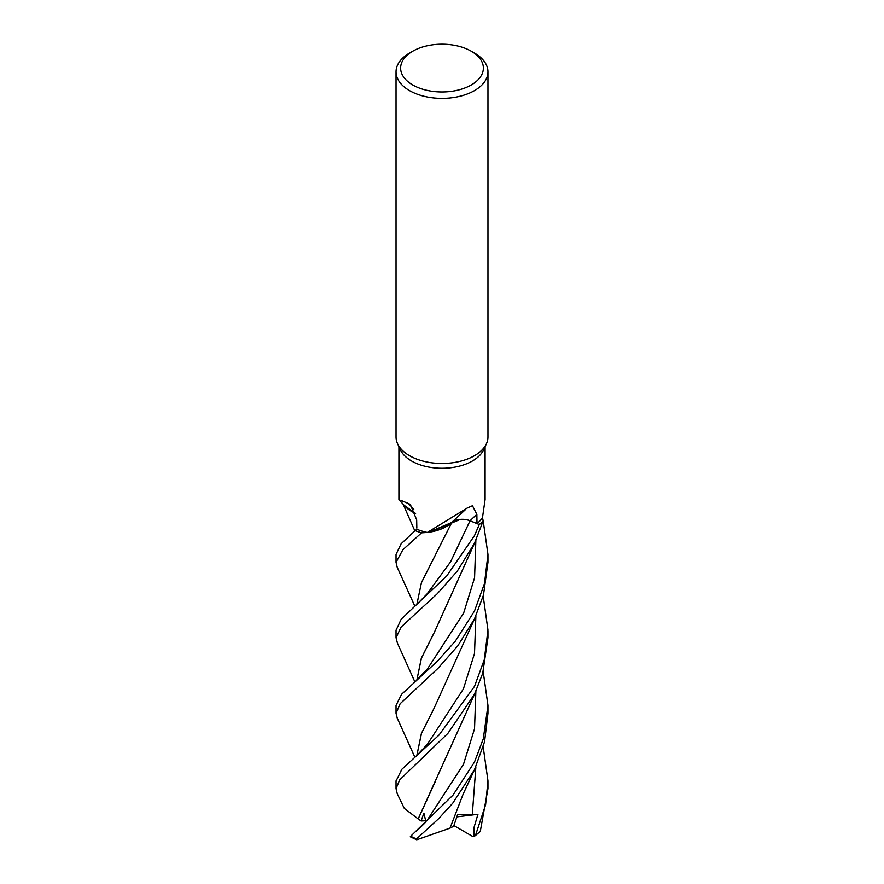 <?xml version="1.0" encoding="UTF-8"?>
<svg xmlns="http://www.w3.org/2000/svg" width="884" height="884" viewBox="0 0 884 884"><rect width="100%" height="100%" fill="white"/><g stroke="black" fill="none" stroke-linecap="round" stroke-linejoin="round"><path stroke-width="1.33" d="M460.034 519.516L430.21 532.046A36.564 21.117 180 0 1 427.337 532.455A43.095 24.874 180 0 1 427.315 532.455L421.679 532.831A45.902 26.509 180 0 1 415.193 530.577L401.115 543.793L396.032 554.423L396.032 562.301M416.828 604.468L421.469 582.501L451.779 522.499L428.596 532.301L451.801 522.455M415.591 513.516L404.099 505.272M471.249 51.195L474.498 53.073A45.968 26.542 180 0 1 487.968 71.836L487.968 436.939A45.968 26.542 180 0 1 486.421 443.768L483.636 449.79A43.095 24.874 180 0 1 472.465 460.973A43.095 24.874 180 0 1 430.817 467.415A43.095 24.874 180 0 1 400.364 449.79L397.579 443.768A45.968 26.542 180 0 1 396.032 436.939L396.032 71.836A45.968 26.542 180 0 1 409.502 53.073L412.751 51.195A41.371 23.879 180 0 1 471.249 51.195A41.371 23.879 180 0 1 471.249 84.975A41.371 23.879 180 0 1 412.751 84.975A41.371 23.879 180 0 1 412.751 51.195L409.502 53.073M398.905 446.641L398.905 499.526L404.728 505.991A36.564 21.117 180 0 0 415.546 513.383M401.48 500.598L410.298 504.377L416.673 519.903L416.828 528.102M427.315 532.455A43.095 24.874 180 0 1 416.85 529.262L415.193 530.577A45.902 26.509 180 0 0 421.679 532.831L421.558 532.831A45.968 26.542 180 0 1 415.16 530.61M427.337 532.455L467.139 508.079L472.465 505.725L476.863 514.4L476.995 523.582L470.056 520.753L479.272 524.532L470.045 520.787L479.272 524.532L474.498 535.627L446.774 575.904L401.17 619.231L396.032 630.303M486.421 443.768A45.968 26.542 180 0 1 474.498 455.702A45.968 26.542 180 0 1 430.066 462.564A45.968 26.542 180 0 1 397.579 443.768M487.968 71.836A45.968 26.542 180 0 1 474.498 90.599A45.968 26.542 180 0 1 424.408 96.356A45.968 26.542 180 0 1 396.032 71.836M397.413 643.11L396.032 637.707L401.148 626.988L437.215 593.794L457.293 571.119L474.498 543.262L483.161 520.864L482.509 517.538A43.095 24.874 180 0 1 482.509 517.538L485.095 499.526L485.095 446.641M416.309 604.921L427.049 593.949L450.564 561.859L470.056 520.753A13.216 7.625 180 0 0 451.647 522.455A36.564 21.117 180 0 1 451.625 522.477A36.564 21.117 180 0 1 430.21 532.046M482.509 517.538A43.095 24.874 180 0 1 476.995 523.582M476.863 514.4A774.539 438.796 84 0 0 470.089 520.72C463.061 518.433 456.918 519.041 451.625 522.554M479.272 524.532A45.902 26.509 180 0 0 483.161 520.798A45.902 26.509 180 0 1 479.272 524.532L479.316 524.555A45.968 26.542 180 0 0 483.161 520.864M413.811 509.217A778.152 405.436 143.1 0 0 407.005 502.388M483.216 747.013L487.968 780.848L485.603 804.794L475.658 834.883L474.31 836.452L472.818 836.54L453.912 825.579M474.31 836.452L480.277 831.501L487.968 788.627L487.968 781.589M483.128 520.411L487.968 554.423L484.487 583.506L474.498 611.01L455.37 641.11L437.149 661.442L401.579 694.294L396.032 705.399M397.259 718.206L396.032 713.322L400.132 703.741L438.033 668.282L457.802 645.839L474.498 618.911L483.482 595.043L487.968 562.312M414.85 606.192L397.214 567.34L396.032 562.312L402.861 549.749L421.558 532.831M474.498 762.019L452.973 795.147L410.695 836.242A45.968 26.542 180 0 0 416.552 838.905L438.464 818.838L452.752 803.191L474.498 769.699L484.565 741.786L487.968 713.322L487.968 705.399L483.294 738.847L474.498 762.019M483.194 596.081L487.968 630.06L484.266 659.796L474.509 686.382L438.961 735.123L401.855 769.279L396.032 781.058M418.254 818.993L404.297 808.385L397.259 793.81L396.032 788.627L399.678 779.876L447.89 733.377L474.498 694.227L482.719 673.321L487.968 637.707L487.968 630.922M416.828 680.105L421.469 657.895L434.364 632.303L475.161 541.892M416.883 680.061L421.248 658.547L433.922 633.11M418.143 819.004L475.349 692.426M425.9 821.755L423.9 813.147L421.104 820.96L418.176 818.993L435.215 781.765M415.911 831.667L424.309 823.59M483.205 671.685L487.968 705.399M434.265 707.929L421.558 733.134L416.872 755.389M416.839 755.422L421.392 733.488L434.077 708.261L475.316 617.22M473.99 836.607L473.99 827.546L477.957 814.286L457.636 814.573L453.647 826.297L450.044 828.109M416.883 604.424L421.381 582.821L435.248 555.351M474.973 768.737L463.227 793.887L450.022 828.131L416.718 839.8L416.552 838.905M477.957 814.286L456.906 816.86M410.253 836.783L416.707 839.8M421.104 820.96L426.287 820.717M480.277 831.501A45.968 26.542 180 0 1 475.658 834.883M427.613 668.669L463.636 613.109L474.575 577.76L475.857 540.433M427.337 819.998L463.492 764.295L474.531 728.814L475.868 691.31M416.773 755.489L427.303 744.405L463.426 688.868L474.509 653.453L475.879 615.993M472.299 814.716L475.868 766.87M451.625 522.477L465.536 509.538M396.032 630.06L396.032 637.707M396.032 705.41L396.032 713.322M396.032 780.848L396.032 788.627M414.839 681.829L397.292 642.867M416.331 680.547L427.613 668.658M414.839 530.886L403.06 504.123M425.591 822.219L424.309 823.579M397.203 718.073L414.85 757.201M487.968 554.423L487.968 562.301"/></g></svg>
